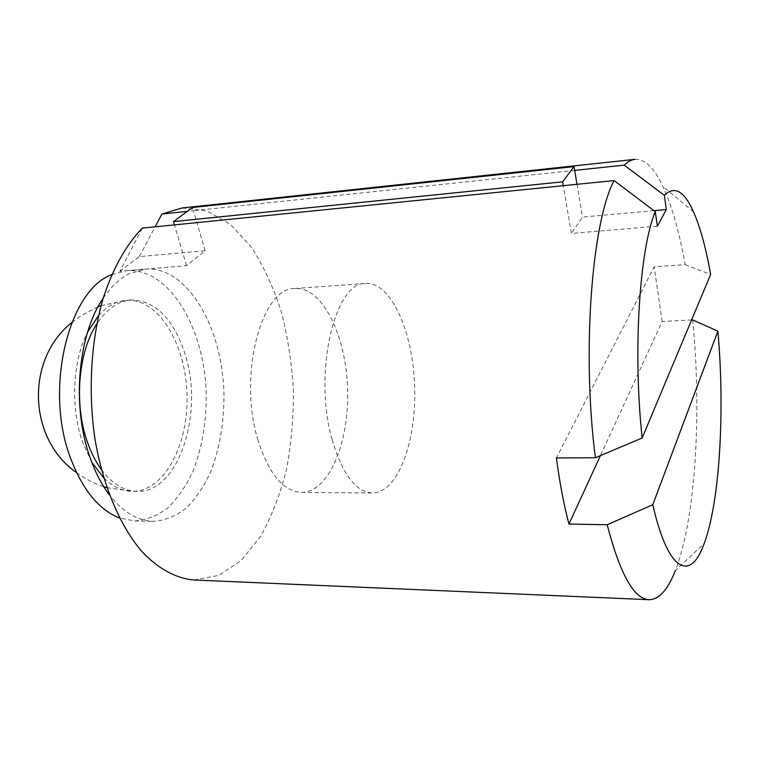 <?xml version="1.0" encoding="UTF-8"?>
<svg xmlns="http://www.w3.org/2000/svg" width="759" height="759" viewBox="0 0 759 759"><rect width="100%" height="100%" fill="white"/><g stroke="black" fill="none" stroke-linecap="round" stroke-linejoin="round"><path stroke-width="0.57" stroke-dasharray="3.79 2.85" d="M657.351 226.21L571.442 233.411L563.263 185.689M103.158 298.287C111.004 286.646 119.78 278.42 129.485 273.619L145.405 269.075C187.302 266.02 222.178 326.949 223.933 392.716C224.275 421.302 219.939 447.525 210.917 471.386C204.171 486.073 196.002 498.274 186.429 507.989C176.192 515.959 165.234 520.408 153.546 521.338C137.721 520.978 123.005 512.154 109.391 494.859M182.084 207.975L207.084 210.936L230.489 224.446L251.163 246.912C263.345 265.669 273.373 287.206 281.247 311.522C287.765 336.873 291.836 363.182 293.429 390.458C293.591 417.773 291.238 444.3 286.361 470.03C280.071 494.821 271.456 516.983 260.517 536.518L241.334 560.322L218.848 575.379L194.086 579.999M119.808 271.267L139.333 256.589L205.101 250.717L186.591 265.669L119.808 271.267L142.341 228.127M139.333 256.589L155.092 226.846M634.913 159.352C644.875 158.868 654.201 167.881 662.882 186.401C671.962 206.144 679.39 232.226 685.159 264.644L654.154 266.817L556.404 457.952M685.159 264.644L710.633 274.502M691.601 319.956L662.152 321.474L600.435 455.618M662.152 321.474L654.154 266.817M111.782 274.578L126.62 270.65C169.105 267.538 204.475 327.964 206.22 393.276C206.543 421.672 202.122 447.706 192.947 471.396C186.078 485.978 177.786 498.084 168.062 507.724C157.673 515.627 146.553 520.038 134.704 520.959L119.505 517.98M101.393 469.603C112.266 483.948 124.21 491.215 137.237 491.405C179.162 492.771 204.38 411.852 184.892 353.523C173.327 318.505 155.386 300.649 131.06 299.966C118.11 301.029 106.687 309.036 96.772 323.989M653.973 210.679L582.466 217.065L571.442 233.411M574.677 170.386L193.479 210.708L192.539 207.482M186.591 265.669L174.437 224.892M205.101 250.717L193.479 210.708L187.293 211.363M577.001 184.304L582.466 217.065M692.682 319.9C701.866 411.767 695.756 518.691 675.282 570.73L704.219 543.416M332.081 439.404C312.993 373.058 334.861 281.352 365.724 283.43C391.189 281.826 413.105 332.034 414.661 386.654C416.634 441.264 397.991 492.847 372.489 492.971C355.753 491.984 342.281 474.128 332.081 439.404M258.06 440.343C237.728 375.942 261.561 286.76 294.919 288.486C322.442 286.712 346.066 335.506 347.556 388.788C349.501 442.061 329.083 492.344 301.494 492.43C283.411 491.443 268.933 474.081 258.06 440.343M91.744 462.193L82.788 442.696C70.255 408.171 72.447 361.047 87.617 332.006M98.575 315.583L105.805 308.723C112.398 303.638 119.267 300.83 126.411 300.298C158.337 298.154 185.632 343.723 186.98 393.912C188.877 444.081 164.58 491.386 132.578 491.367C122.503 491.272 112.882 486.785 103.717 477.885M134.704 520.959L153.546 521.338M126.62 270.65L145.405 269.075M693.517 211.846L662.882 186.401M106.81 487.62L132.578 491.367L137.237 491.405M101.042 305.678L126.411 300.298L131.06 299.966M98.044 306.816L81.194 315.573L71.801 322.566M76.574 472.639C84.913 478.787 93.974 483.474 103.755 486.68M301.494 492.43L372.489 492.971M294.919 288.486L365.724 283.43"/><path stroke-width="1.14" d="M155.092 226.846L161.876 214.047L182.084 207.975L634.913 159.352C631.327 159.741 627.778 161.676 624.268 165.139L664.353 195.348C674.466 185.414 684.191 190.917 693.517 211.846C700.339 227.444 706.05 248.335 710.633 274.502L642.161 437.981L595.379 457.753C581.707 351.929 591.887 222.245 614.059 180.576L174.437 224.892L173.46 221.6L562.599 181.828L563.263 185.689M614.059 180.576L655.264 211.657L657.351 226.21L666.336 209.579L653.973 210.679M109.391 494.859C101.753 484.792 95.368 472.544 90.245 458.085C71.469 406.919 77.779 334.662 103.158 298.287M675.282 570.73C667.816 589.828 659.097 599.487 649.125 599.705L194.086 579.999C176.278 578.491 158.252 568.946 141.677 551.3C120.026 525.921 102.882 485.751 94.941 438.844C87.968 391.454 90.957 340.867 102.901 299.15C112.617 268.8 126.298 244.54 142.341 228.127L174.437 224.892M595.379 457.753L556.404 457.952C559.668 482.601 563.852 504.631 568.956 524.052L600.435 455.618M649.125 599.705C634.002 599.107 620.027 574.117 607.191 524.744L652.778 504.744L717.9 331.171L692.682 319.9L691.601 319.956M607.191 524.744L568.956 524.052M119.505 517.98C98.983 509.915 82.674 489.991 70.587 458.208C43.994 389.196 68.452 290.213 111.782 274.578M96.772 323.989C78.111 352.034 73.784 404.708 87.598 442.63C91.289 453.076 95.881 462.07 101.393 469.603M173.46 221.6L192.539 207.482L574.051 166.61L562.599 181.828M574.051 166.61L577.001 184.304M187.293 211.363L161.876 214.047M664.353 195.348L666.336 209.579M624.268 165.139L574.677 170.386M642.161 437.981C632.759 351.597 639.514 249.123 655.264 211.657M717.9 331.171C724.949 410.183 719.968 501.044 704.219 543.416C690.756 581.792 668.337 573.064 652.778 504.744M87.617 332.006L98.575 315.583M103.717 477.885L91.744 462.193M101.042 305.678L98.044 306.816M71.801 322.566C25.341 359.33 27.865 438.911 76.574 472.639M103.755 486.68L106.81 487.62"/></g></svg>
